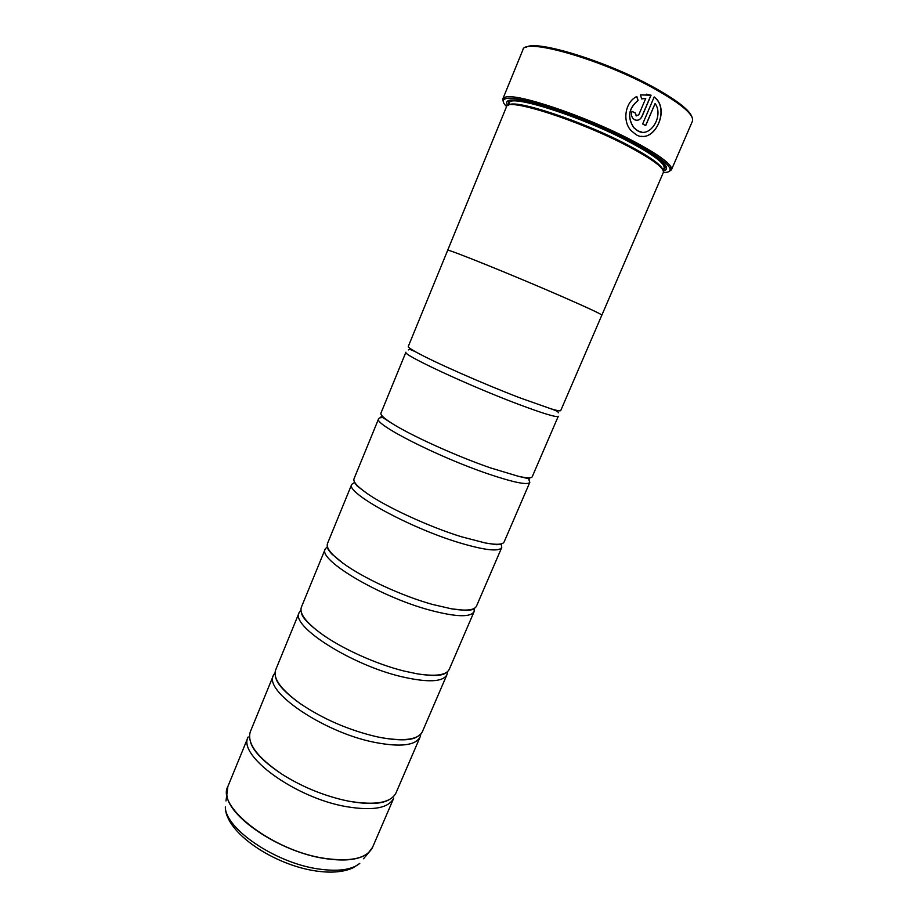 <?xml version="1.0" encoding="UTF-8"?>
<svg xmlns="http://www.w3.org/2000/svg" width="918" height="918" viewBox="0 0 918 918"><rect width="100%" height="100%" fill="white"/><g stroke="black" fill="none" stroke-linecap="round" stroke-linejoin="round"><path stroke-width="1.38" d="M372.582 847.28L393.753 798.132C388.647 808.184 372.892 811.019 346.488 806.67C295.229 798.006 237.142 755.262 248.181 736.947L227.882 786.462C216.051 806.773 273.082 850.894 324.502 858.341C350.997 862.059 367.028 858.376 372.582 847.28L368.175 853.097C359.764 859.822 345.191 861.612 324.433 858.468C279.336 851.824 226.448 815.769 226.815 793.668L227.251 788.39M420.857 734.021L420.157 736.879C415.613 745.6 400.191 747.378 373.913 742.214C322.872 732.002 263.432 691.024 273.484 675.223L275.033 672.722M447.468 671.701L446.94 674.684C442.981 682.051 427.926 682.728 401.774 676.738C350.963 664.919 290.145 625.778 299.176 612.57L300.943 610.114M474.319 608.37L474.147 611.549C470.785 617.504 456.097 617.057 430.083 610.206C379.513 596.746 317.284 559.487 325.247 548.964L327.405 546.612M501.159 543.881L501.767 547.449C499.025 551.959 484.727 550.33 458.851 542.595C408.544 527.437 344.847 492.14 351.72 484.383L354.704 482.317M526.932 477.762L527.724 478.496M528.848 479.712L529.812 482.352C527.712 485.358 513.805 482.535 488.089 473.883C438.047 456.969 372.869 423.703 378.606 418.803C379.054 417.816 380.821 417.426 383.908 417.633M390.907 422.705C409.049 434.65 456.051 456.062 490.614 467.939L518.418 476.304C526.898 478.186 531.499 478.335 532.233 476.729L558.293 416.244C556.859 417.713 543.364 413.639 517.798 404.046C468.054 385.319 401.338 354.153 405.917 352.191L380.936 413.134C380.304 414.775 383.632 417.965 390.907 422.705L381.108 416.508M636.702 96.493L637.976 100.452C628.543 108.313 627.109 117.355 633.661 127.579L637.585 130.792L641.831 132.135M637.815 130.861L633.787 127.591C627.224 117.378 628.658 108.324 638.09 100.452L636.805 96.436C624.871 102.346 622.301 121.279 631.022 130.563L636.174 134.728C652.239 144.654 669.394 113.706 656.829 99.373L654.19 96.929L642.657 123.964L645.698 125.628L655.108 103.539C664.104 115.611 650.3 138.561 637.815 130.861M654.155 96.987L656.714 99.373C667.638 111.606 655.957 138.974 641.062 136.289M632.009 111.422L635.336 113.086L636.185 115.875M636.3 115.886L635.451 113.098L632.032 111.376C631.045 114.084 631.4 116.483 633.087 118.56L634.648 119.776C637.78 120.958 640.225 119.868 642.003 116.483L651.057 95.208L640.431 94.91L641.671 98.926L645.733 98.421L638.779 114.796L636.3 115.886M646.329 94.175L650.942 95.208L641.889 116.483C640.649 119.065 638.79 120.327 636.312 120.269M526.266 47.288C535.951 39.394 608.542 61.793 655.257 88.162C677.415 100.647 689.636 110.229 691.931 116.93M671.437 169.841L692.436 121.176C694.272 114.98 681.925 104.354 655.395 89.287C603.367 59.9 523.719 37.122 522.881 49.893L502.812 98.96L505.141 97.285C515.423 92.408 586.636 116.322 633.305 141.12C655.073 152.652 667.638 161.281 671.001 167.007L671.437 169.841L669.061 171.494M663.347 172.492C669.176 172.55 671.242 170.943 669.555 167.65C666.204 162.004 653.777 153.49 632.273 142.118C586.166 117.665 515.882 94.015 505.68 98.765C502.146 99.855 502.444 102.472 506.575 106.58C506.426 97.319 579.006 120.361 627.614 146.031C652.526 159.239 664.437 168.074 663.335 172.515L601.841 315.184C601.485 314.197 588.633 308.184 563.319 297.111C588.61 308.173 601.451 314.185 601.852 315.138L560.749 410.53C560.439 411.23 557.215 410.667 551.11 408.854L520.368 398.01C483.947 384.137 433.158 361.726 416.221 352.156C410.656 349.058 408.005 347.153 408.281 346.442L447.674 250.327C444.909 247.688 514.023 275.561 563.308 297.099C514.023 275.549 444.886 247.676 447.651 250.316L506.552 106.614M662.876 169.899C661.511 164.965 649.715 156.622 627.487 144.883C582.276 121.004 513.965 98.57 508.744 105.111M663.335 170.897L664.483 170.656C671.735 167.638 660.352 158.045 630.345 141.877C604.388 128.336 568.621 113.694 542.836 106.029C516.26 98.513 504.338 97.996 507.08 104.491L507.711 105.49M508.939 100.269L508.675 104.262M420.157 736.879L396.002 792.923C390.942 802.848 375.21 805.602 348.817 801.185L343.47 800.06C321.552 794.85 301.058 786.233 281.998 774.218C257.224 757.384 246.678 743.201 250.339 731.692L273.484 675.223M446.94 674.684L422.429 731.577C418.436 739.552 404.769 741.583 381.44 737.693L376.288 736.638C348.312 730.005 322.884 718.932 299.991 703.452C280.885 689.51 272.772 678.322 275.675 669.888L299.176 612.57M474.147 611.549L449.258 669.314C446.423 675.178 435.729 676.669 417.151 673.812L404.184 671.069C376.173 664.207 340.888 648.188 320.646 633.248C305.602 621.979 299.188 613.281 301.391 607.154L325.247 548.964M501.767 547.449L476.499 606.098C474.549 610.24 466.252 611.159 451.622 608.852L432.527 604.446C402.118 596.057 362.794 577.858 342.942 563.159C331.054 554.323 325.901 547.759 327.508 543.467L351.72 484.383M529.812 482.352L504.154 541.907C502.88 544.649 496.604 545.017 485.301 542.974L461.341 536.743C428.775 526.68 385.56 506.69 366.443 493.012C357.079 486.368 352.937 481.629 354.015 478.794L378.606 418.803M663.542 169.36L666.204 166.376M503.282 101.806L502.812 98.96M641.946 98.811L645.733 98.421M645.595 125.571L655.108 103.539M371.641 849.093L363.551 858.766M663.106 170.346L664.081 168.097C665.206 163.599 653.455 154.798 628.853 141.682C580.899 116.242 509.169 93.625 509.203 102.988L508.262 105.26M510.97 99.947C508.675 100.567 507.975 101.841 508.87 103.78M317.926 868.898C337.686 871.79 351.628 869.966 359.764 863.413L353.097 867.82C343.458 872.157 331.042 873.202 315.826 870.952C273.725 864.94 225.174 832.534 225.335 806.899C224.967 828.392 275.044 862.782 317.926 868.898M226 800.944L227.882 786.462M663.737 168.878C665.757 168.166 666.181 166.766 665.011 164.701M669.555 167.65L671.001 167.007M514.654 99.936C508.056 101.095 510.615 101.783 509.203 102.988M508.457 103.872L507.08 104.491M343.47 800.06L348.783 801.196C368.072 804.627 381.498 804.145 389.037 799.762M281.998 774.218C263.328 761.779 252.771 750.855 250.327 741.446M299.991 703.452C284.982 692.631 276.857 683.83 275.607 677.059M320.646 633.248C308.115 623.919 301.689 616.93 301.345 612.306M342.942 563.159L331.719 553.933C328.174 549.802 326.797 547.553 327.577 547.197M366.443 493.012L357.102 485.955L354.199 482.111M416.221 352.156L413.525 350.883C410.3 349.368 408.602 349.024 408.441 349.873M551.11 408.854L553.91 409.898C557.249 411.138 558.672 412.113 558.19 412.825M518.418 476.304L529.697 478.966M485.301 542.974L496.868 544.718L501.653 544.099M451.622 608.852L466.057 610.401C471.496 610.045 474.067 609.46 473.78 608.645M417.151 673.812C432.585 676.233 442.074 675.946 445.609 672.951M381.44 737.693C399.674 740.837 411.643 740.493 417.357 736.649M663.966 169.245L664.483 170.656M664.081 168.097C664.999 166.238 664.448 164.23 662.44 162.061M505.68 98.765L505.141 97.285"/></g></svg>
